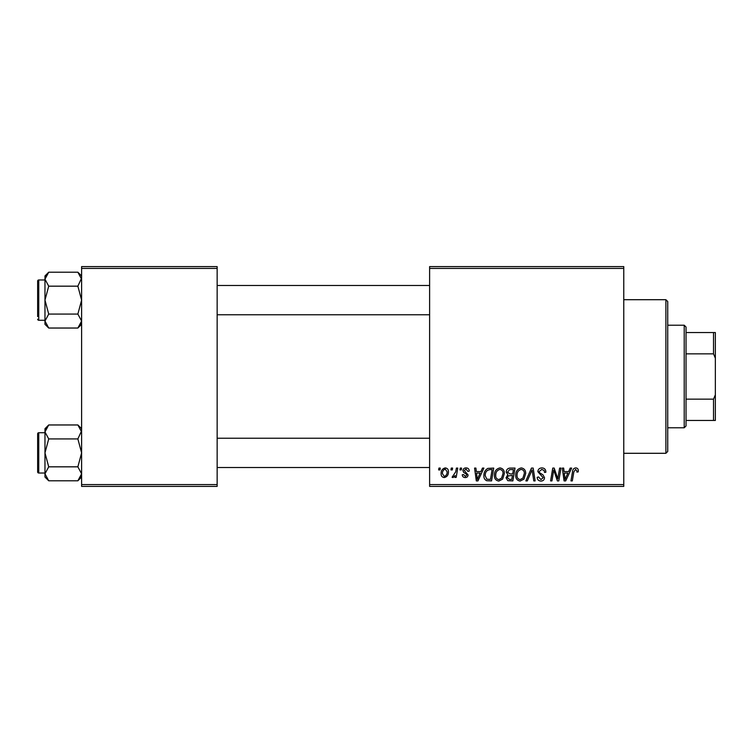 <?xml version="1.0" encoding="UTF-8"?>
<svg xmlns="http://www.w3.org/2000/svg" width="753" height="753" viewBox="0 0 753 753"><rect width="100%" height="100%" fill="white"/><g stroke="black" fill="none" stroke-linecap="round" stroke-linejoin="round"><path stroke-width="1.13" d="M429.615 266.6L623.766 266.6L623.766 268.435L429.615 268.435L429.615 266.6M494.392 475.359C494.363 471.284 496.227 468.808 499.983 467.914C502.929 468.451 504.397 470.305 504.378 473.458L502.627 479.134L498.815 481.073C495.775 480.508 494.297 478.607 494.392 475.359M480.894 471.576L482.466 468.084L483.906 468.084L477.948 480.903L476.32 480.903L474.569 468.084L475.905 468.084L476.338 471.576L480.894 471.576M575.687 467.914C577.429 468.027 578.304 468.968 578.313 470.738L578.191 471.915L576.854 472.075L576.977 470.964L575.603 469.411L573.852 471.82L572.318 480.903L570.962 480.903L572.553 471.5C572.713 469.42 573.758 468.225 575.687 467.914M537.849 471.679C538.094 469.279 539.43 468.027 541.868 467.914C544.56 468.055 545.887 469.505 545.84 472.253L544.513 472.413L544.165 470.521L541.784 469.411L539.186 471.557L539.525 472.677L542.998 474.861L544.513 477.666C544.344 479.859 543.148 480.998 540.918 481.073C538.602 480.922 537.35 479.689 537.171 477.355L538.517 476.941L540.965 479.567L543.177 477.75L537.849 471.679M525.867 480.903L531.467 468.084L533.171 468.084L535.129 480.903L533.783 480.903L532.107 469.91L527.298 480.903L525.867 480.903M515.701 475.359C515.683 471.284 517.546 468.808 521.292 467.914C524.248 468.451 525.707 470.305 525.698 473.458L523.937 479.134L520.135 481.073C517.095 480.508 515.617 478.607 515.701 475.359M438.632 469.91L438.943 468.084L440.27 468.084L439.997 469.91L438.632 469.91M429.615 484.565L623.766 484.565L623.766 486.4L429.615 486.4L429.615 268.435M623.766 484.565L623.766 268.435M506.214 472.065C506.374 469.703 507.597 468.375 509.903 468.084L515.033 468.084L512.868 480.903L507.814 480.687L506.044 477.788L507.814 474.663L506.214 472.065M568.637 471.576L570.219 468.084L571.659 468.084L565.701 480.903L564.072 480.903L562.322 468.084L563.658 468.084L564.091 471.576L568.637 471.576M558.274 475.905L559.648 468.084L560.994 468.084L558.801 480.903L557.399 480.903L553.728 470.023L551.949 480.903L550.594 480.903L552.758 468.084L554.17 468.084L557.86 478.946L558.274 475.905M466.069 467.914C468.093 467.99 469.157 469.044 469.251 471.077L467.914 471.416L466.003 469.081L464.253 470.512L468.084 474.917C467.933 476.611 467.001 477.496 465.288 477.571C463.424 477.524 462.408 476.583 462.257 474.738L463.584 474.578L465.345 476.404L466.747 475.124L466.615 474.371L463.594 472.31L462.916 470.616C463.17 468.827 464.215 467.933 466.069 467.914M487.869 468.385L493.723 468.084L491.558 480.903L486.73 480.734C484.678 479.736 483.737 478.042 483.897 475.651C483.821 472.385 485.148 469.957 487.869 468.385M441.107 473.675C441.023 470.55 442.406 468.63 445.258 467.914C447.367 468.197 448.43 469.43 448.43 471.632C448.562 474.879 447.15 476.865 444.214 477.571C442.086 477.233 441.051 475.934 441.107 473.675M450.953 469.91L451.263 468.084L452.6 468.084L452.318 469.91L450.953 469.91M455.725 471.811L456.403 468.084L457.749 468.084L456.177 477.402L454.821 477.402L455.16 475.482L453.005 477.571L452.092 477.233L455.725 471.811M459.942 469.91L460.252 468.084L461.589 468.084L461.307 469.91L459.942 469.91M81.606 266.6L217.146 266.6L217.146 268.435L81.606 268.435L81.606 266.6M217.146 484.565L217.146 486.4L81.606 486.4L81.606 484.565L217.146 484.565L217.146 268.435M81.606 484.565L81.606 268.435M511.776 479.407L512.445 475.407L508.115 475.934L507.381 477.731L509.489 479.407L511.776 479.407M512.699 473.91L513.433 469.58L509.621 469.646L507.541 472.103L509.875 473.91L512.699 473.91M522.893 478.146L524.361 473.392C524.38 471.143 523.316 469.816 521.198 469.411C518.346 470.277 516.953 472.3 517.038 475.501C516.982 477.797 518.026 479.153 520.172 479.567L522.893 478.146M566.134 476.884L567.913 473.072L564.279 473.072L565.07 479.501L566.134 476.884M478.39 476.884L480.16 473.072L476.527 473.072L477.327 479.501L478.39 476.884M490.457 479.407L492.123 469.58L490.41 469.58C486.88 469.91 485.148 471.962 485.233 475.736L486.843 479.19L490.457 479.407M501.573 478.146L503.051 473.392C503.06 471.143 502.006 469.816 499.879 469.411C497.027 470.277 495.643 472.3 495.719 475.501C495.672 477.797 496.716 479.153 498.863 479.567L501.573 478.146M444.27 476.404C446.284 475.67 447.226 474.126 447.103 471.773L445.249 469.081C443.301 469.853 442.359 471.387 442.435 473.684L444.27 476.404M665.897 453.297L667.732 451.461L665.897 453.297L623.766 453.297L665.897 453.297L665.897 299.703L623.766 299.703M667.732 301.539L665.897 299.703L667.732 301.539L667.732 451.461M81.606 428.702L77.87 424.965L81.606 431.94L81.531 430.98L77.87 438.924L48.719 438.924L44.973 431.94L48.719 424.965L77.87 424.965M48.719 424.965L44.973 428.702L44.973 477.054L48.719 480.791L44.973 473.816L48.719 466.832L44.973 452.882L48.719 438.924M37.65 471.924A1.101 1.101 0 0 0 38.751 473.025L38.751 432.73A1.101 1.101 0 0 0 37.65 433.832L37.65 471.924L37.65 433.832A1.101 1.101 0 0 1 38.751 432.73L44.973 432.73M38.751 473.025L44.973 473.025M77.87 438.924L81.606 452.882L77.87 466.832L81.606 473.816L77.87 480.791L48.719 480.791M77.87 466.832L48.719 466.832M80.562 477.411L81.606 473.816M46.027 428.344L45.058 430.98M81.606 275.946L77.87 272.209L81.606 279.184L81.531 278.224L77.87 286.168L48.719 286.168L44.973 279.184L48.719 272.209L77.87 272.209M48.719 272.209L44.973 275.946L44.973 324.298L48.719 328.035L44.973 321.06L48.719 314.076L44.973 300.118L48.719 286.168M44.973 279.975L38.751 279.975A1.101 1.101 0 0 0 37.65 281.076L37.65 316.608M37.65 283.636L37.65 281.076A1.101 1.101 0 0 1 38.751 279.975L38.751 320.27A1.101 1.101 0 0 1 37.65 319.168M38.751 320.27L44.973 320.27M77.87 286.168L81.606 300.118L77.87 314.076L81.606 321.06L77.87 328.035L48.719 328.035M77.87 314.076L48.719 314.076M80.562 324.656L81.606 321.06M46.027 275.589L45.058 278.224M684.213 325.211L686.039 327.047L686.039 425.953L684.213 427.789L684.213 325.211L667.732 325.211M686.039 332.544L715.35 332.544L715.35 420.456L713.515 420.456L713.515 399.156L715.35 394.817M686.039 399.156L713.515 399.156M715.35 358.183L713.515 353.844L713.515 332.544M686.039 353.844L713.515 353.844M686.039 420.456L713.515 420.456M81.606 477.054L77.87 480.791M429.615 467.528L217.146 467.528M429.615 438.227L217.146 438.227M217.146 285.472L429.615 285.472M217.146 314.773L429.615 314.773M81.606 324.298L77.87 328.035M684.213 427.789L667.732 427.789"/></g></svg>
